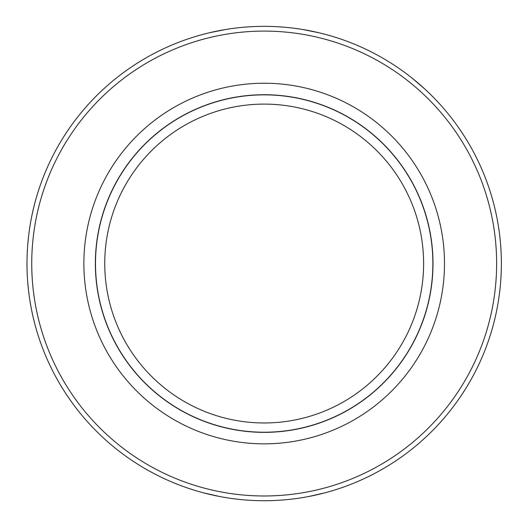 <?xml version="1.0" encoding="UTF-8"?>
<svg xmlns="http://www.w3.org/2000/svg" width="527" height="527" viewBox="0 0 527 527"><rect width="100%" height="100%" fill="white"/><g stroke="black" fill="none" stroke-linecap="round" stroke-linejoin="round"><path stroke-width="0.79" d="M26.996 263.54A237.19 237.19 0 0 1 382.78 58.128A237.19 237.19 0 0 1 382.78 468.951A237.19 237.19 0 0 1 26.996 263.54M27.727 282.189L28.465 289.909M203.481 492.824L219.43 496.467M308.941 496.467L324.889 492.824M412.424 78.385L425.098 89.287M318.987 32.766L303.045 29.558M225.319 29.558L209.377 32.766M27.733 244.871L28.465 237.183M31.739 263.54A232.447 232.447 0 0 1 380.402 62.232A232.447 232.447 0 0 1 380.402 464.84A232.447 232.447 0 0 1 31.739 263.54M444.485 263.54A180.3 180.3 0 0 0 174.029 107.389A180.3 180.3 0 0 0 174.029 419.683A180.3 180.3 0 0 0 444.485 263.54M95.361 263.54A168.818 168.818 0 0 1 264.185 94.722A168.818 168.818 0 0 1 433.003 263.54A168.818 168.818 0 0 1 264.185 432.357A168.818 168.818 0 0 1 95.361 263.54M104.748 263.54A159.437 159.437 0 0 0 343.9 401.614A159.437 159.437 0 0 0 343.9 125.466A159.437 159.437 0 0 0 104.748 263.54M95.499 263.54A168.686 168.686 0 0 1 348.525 117.455A168.686 168.686 0 0 1 348.525 409.624A168.686 168.686 0 0 1 95.499 263.54"/></g></svg>
